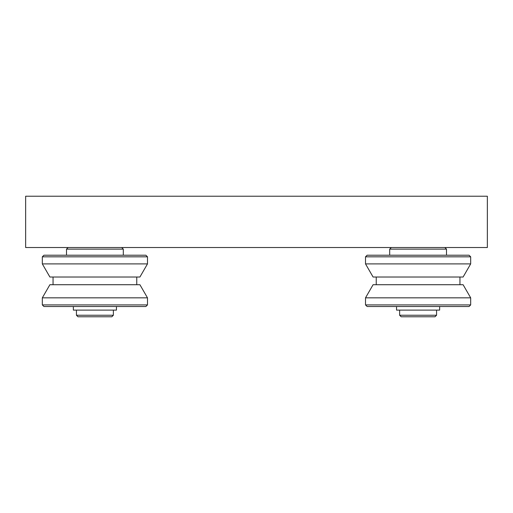 <?xml version="1.0" encoding="UTF-8"?>
<svg xmlns="http://www.w3.org/2000/svg" width="513" height="513" viewBox="0 0 513 513"><rect width="100%" height="100%" fill="white"/><g stroke="black" fill="none" stroke-linecap="round" stroke-linejoin="round"><path stroke-width="0.77" d="M446.49 255.218L446.49 249.126L444.886 247.523M391.304 247.523L389.7 249.126L389.7 255.218M470.678 256.821L469.074 255.218L367.116 255.218L365.512 256.821L365.512 263.9L373.086 277.02L463.104 277.02L470.678 263.9L470.678 256.821L365.512 256.821M459.949 284.715L459.949 277.02M376.241 277.02L376.241 284.715M470.678 297.835L463.104 284.715L373.086 284.715L365.512 297.835L365.512 304.914L367.116 306.517L469.074 306.517L470.678 304.914L470.678 297.835L365.512 297.835M399.627 310.108L399.627 315.238L401.166 316.777L435.024 316.777L436.563 315.238L436.563 310.108M396.549 306.517L396.549 310.108L439.641 310.108L439.641 306.517M68.114 247.523L66.51 249.126L123.3 249.126L123.3 255.218M42.322 256.821L147.487 256.821L147.487 263.9L42.322 263.9L42.322 256.821L43.926 255.218L145.884 255.218L147.487 256.821M42.322 263.9L49.896 277.02L139.914 277.02L147.487 263.9M42.322 297.835L147.487 297.835L147.487 304.914L42.322 304.914L42.322 297.835L49.896 284.715L139.914 284.715L147.487 297.835M42.322 304.914L43.926 306.517L145.884 306.517L147.487 304.914M113.373 315.238L111.834 316.777L77.976 316.777L76.437 315.238L113.373 315.238L113.373 310.108M73.359 306.517L73.359 310.108L116.451 310.108L116.451 306.517M25.65 247.523L487.35 247.523L487.35 196.222L25.65 196.222L25.65 247.523M399.627 315.238L436.563 315.238M365.512 304.914L470.678 304.914M365.512 263.9L470.678 263.9M389.7 249.126L446.49 249.126M66.51 255.218L66.51 249.126M53.051 284.715L53.051 277.02M76.437 315.238L76.437 310.108M136.759 284.715L136.759 277.02M121.696 247.523L123.3 249.126"/></g></svg>
